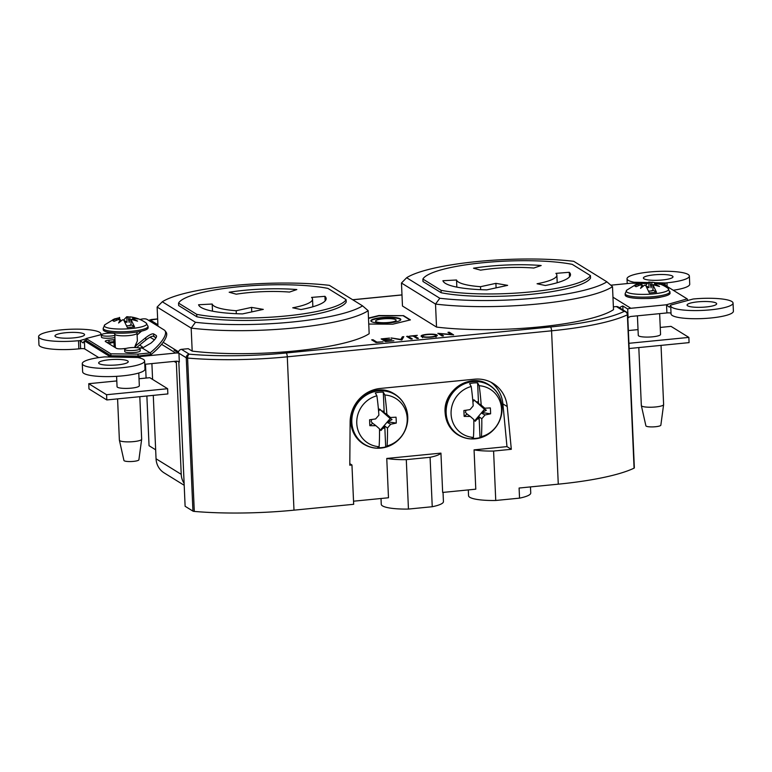 <?xml version="1.0" encoding="UTF-8"?>
<svg xmlns="http://www.w3.org/2000/svg" width="772" height="772" viewBox="0 0 772 772"><rect width="100%" height="100%" fill="white"/><g stroke="black" fill="none" stroke-linecap="round" stroke-linejoin="round"><path stroke-width="1.16" d="M135.254 347.545A5.327 5.037 -58.3 0 1 136.769 344.978L135.775 344.196L136.962 344.795L135.92 344.148L137.377 340.925L137.03 333.157A11.146 2.142 177.5 0 1 125.99 335.781A11.146 2.142 177.5 0 1 114.758 334.122L115.346 347.67M659.375 283.835L662.984 283.913L687.186 298.889L666.284 304.795L630.878 308.279L612.968 297.201M610.816 285.196L631.322 283.179L639.226 283.363M641.571 283.421L646.637 283.536M670.019 291.739A22.465 4.323 177.5 0 1 651.964 296.776A22.465 4.323 177.5 0 1 626.777 295.222A22.465 4.323 177.5 0 1 625.127 293.698L626.777 290.147A21.269 4.092 177.5 0 0 627.8 292.588A21.269 4.092 177.5 0 0 654.058 293.823A21.269 4.092 177.5 0 0 668.089 288.361A21.269 4.092 177.5 0 1 668.089 288.361L670.077 293.119A22.465 4.323 177.5 0 1 661.421 296.94A22.465 4.323 177.5 0 1 645.546 298.503A14.977 2.885 -2.5 0 0 661.421 296.94M625.127 293.698L625.195 295.078A22.465 4.323 -2.5 0 0 645.546 298.503M440.127 333.774L443.533 335.878L442.202 336.013L437.869 333.33L451.359 334.45L447.953 332.336L449.285 332.211L453.618 334.884L440.127 333.774L440.175 334.758M613.393 306.86L616.365 306.561L624.191 311.405A116.157 22.359 -2.5 0 1 550.504 326.981A3.329 0.888 84.4 0 1 551.575 330.812A119.486 23.006 -2.5 0 0 627.375 314.802A3.329 2.982 -115.7 0 0 624.191 311.405A3.329 3.146 121.7 0 1 626.082 311.84L618.256 306.995A3.329 3.146 121.7 0 0 616.365 306.561M401.469 283.015L402.473 306.021L436.527 327.077A110.502 21.278 -2.5 0 0 538.943 326.981A110.502 21.278 -2.5 0 0 613.508 309.659L612.505 286.663L606.898 281.819L573.721 261.303A105.339 20.284 -2.5 0 0 477.26 261.534A105.339 20.284 -2.5 0 0 406.632 277.737L401.469 283.015L435.514 304.072A110.502 21.278 -2.5 0 0 537.939 303.975A110.502 21.278 -2.5 0 0 612.505 286.663M178.419 352.833A3.329 3.146 121.7 0 1 181.478 349.349L188.252 348.683L192.189 351.106A110.502 21.278 -2.5 0 0 294.605 351.009A110.502 21.278 -2.5 0 0 369.17 333.697L368.167 310.691L362.56 305.857L329.383 285.341A105.339 20.284 -2.5 0 0 232.922 285.572A105.339 20.284 -2.5 0 0 162.294 301.775L195.47 322.291A105.339 20.284 -2.5 0 0 291.932 322.059A105.339 20.284 -2.5 0 0 362.56 305.857M368.755 324.057L392.813 324.182L410.395 319.897L403.544 315.661L378.83 315.536L368.495 318.054M421.406 336.515C420.412 335.617 422.216 334.894 426.81 334.334C431.76 333.929 435.147 334.141 436.991 334.971C437.956 335.868 436.122 336.592 431.49 337.142C426.607 337.538 423.249 337.325 421.406 336.515L421.058 336.09M437.029 335.849L436.991 334.971L437.348 335.405M417.083 338.483L413.194 336.081L409.517 336.119L417.314 335.347L414.525 335.945L418.414 338.348L417.083 338.483M412.325 338.947L410.993 339.082L406.661 336.399L407.992 336.274L412.325 338.947M401.865 339.979L391.057 337.933L400.851 339.419L402.376 336.824L403.804 336.679L401.865 339.979M393.874 340.761L385.498 341.591L381.165 338.908L389.532 338.088L382.941 339.053L384.273 339.873L391.761 339.458L384.717 340.153L386.386 341.185L393.874 340.761M383.028 341.832L375.983 342.527L371.65 339.844L372.982 339.709L376.871 342.121L383.028 341.832M156.127 324.636L157.353 324.423L150.318 320.071L157.652 318.981M390.034 322.773A14.977 2.885 -2.5 0 0 400.803 319.531A14.977 2.885 -2.5 0 0 381.638 317.591A14.977 2.885 -2.5 0 0 370.869 320.834A14.977 2.885 -2.5 0 0 390.034 322.773M400.755 319.782A14.977 2.885 -2.5 0 0 381.667 318.083A14.977 2.885 -2.5 0 0 370.936 321.075M104.712 356.896A31.198 6.012 -2.5 0 0 82.276 363.66A31.198 6.012 -2.5 0 0 122.188 367.704A31.198 6.012 -2.5 0 0 144.625 360.939A31.198 6.012 -2.5 0 0 138.333 357.639A3.329 0.637 -2.5 0 1 137.879 357.494L104.712 356.896M82.276 363.66L82.633 371.824A31.198 6.012 -2.5 0 0 122.545 375.868A31.198 6.012 -2.5 0 0 144.982 369.103L144.625 360.939M388.75 322.464A10.316 1.988 -2.5 0 0 396.161 320.226A10.316 1.988 -2.5 0 0 382.97 318.884A10.316 1.988 -2.5 0 0 375.549 321.123A10.316 1.988 -2.5 0 0 388.75 322.464M98.768 357.619L84.746 348.944A3.329 0.637 -2.5 0 0 80.626 348.683L80.278 340.703L78.512 340.703A31.198 6.012 177.5 0 1 38.6 336.66A31.198 6.012 177.5 0 1 61.036 329.895A31.198 6.012 177.5 0 1 100.949 333.938A31.198 6.012 177.5 0 1 100.852 334.459A3.329 0.637 -2.5 0 0 100.843 334.517A3.329 0.637 -2.5 0 0 100.91 334.643L100.939 334.73M139.635 331.545L140.765 331.439A13.481 12.728 -58.3 0 1 141.286 331.4M80.278 340.703L83.058 342.932L84.399 340.963L84.746 348.944M79.97 340.558L86.117 338.821M97.533 335.588L100.91 334.643M80.626 348.683L78.869 348.857A31.198 6.012 177.5 0 1 38.957 344.814L38.6 336.66M86.184 340.336L84.457 340.828L108.659 355.796L140.321 356.539L138.97 357.774M108.891 356.818L108.659 355.796M140.321 356.539L175.717 353.055A13.481 12.728 -58.3 0 1 178.93 353.151L179.326 362.087A5.163 4.873 121.7 0 0 176.074 361.209L144.769 364.287M178.689 361.701L179.326 362.087M178.93 353.151L174.038 350.121A13.481 12.728 -58.3 0 1 178.496 351.781A13.481 12.728 -58.3 0 1 178.564 351.82M174.163 361.402L176.354 362.753A5.163 4.873 121.7 0 0 176.045 361.219M176.354 362.753L181.227 474.346L156.05 458.78L153.281 395.37M184.122 483.407A18.634 17.602 -58.3 0 1 181.227 474.346M622.985 309.919L622.811 305.973A13.481 12.728 -58.3 0 0 619.472 307.748M403.544 315.661L378.84 315.864L368.505 318.382M410.028 319.984L403.553 315.989M146.873 395.997L149.044 445.714L155.664 449.806M387.467 428.045L384.774 426.048L385.682 446.92L387.09 445.927A76.438 20.419 84.4 0 0 387.467 428.045A76.322 26.692 131.6 0 0 390.69 424.243A76.447 16.183 -6.7 0 0 396.277 423.075A72.114 50.73 -103.7 0 0 396.2 420.142A72.114 50.73 -103.7 0 0 396.026 417.198A76.447 13.172 -178.4 0 1 390.4 417.478L386.704 415.481L392.031 419.553L390.178 418.559L380.364 430.072M387.09 445.927A26.296 24.829 121.7 0 0 407.211 418.376A26.296 24.829 121.7 0 0 384.871 395.003A76.438 20.419 84.4 0 1 386.868 414.342A76.322 5.915 40 0 1 390.4 417.478M485.019 414.96L481.323 413.03L481.902 412.528L490.596 413.802A76.447 16.183 -6.7 0 1 485.019 414.96A76.322 26.692 131.6 0 1 481.786 418.771A76.438 20.419 84.4 0 1 481.41 436.643A26.296 24.829 121.7 0 0 501.53 409.102A26.296 24.829 121.7 0 0 479.19 385.73L477.617 382.883A28.236 26.663 -58.3 0 0 473.612 382.97A28.236 26.663 -58.3 0 0 469.637 383.665L471.209 386.511A26.296 24.829 121.7 0 0 451.089 414.062A26.296 24.829 121.7 0 0 473.429 437.435A76.438 20.419 -95.6 0 0 473.805 419.553A76.322 2.142 -139.1 0 0 470.254 416.417A76.447 13.172 1.6 0 1 464.155 416.397L467.002 413.995L470.254 416.417M471.209 386.511A76.438 20.419 -95.6 0 1 473.207 405.85A76.322 22.919 -48.6 0 1 469.955 409.652A76.447 16.183 173.3 0 1 463.895 410.521A72.114 17.36 90.3 0 0 464.011 413.474A72.114 17.36 90.3 0 0 464.155 416.397M384.871 395.003L383.288 392.157A28.236 26.663 -58.3 0 0 379.293 392.253A28.236 26.663 -58.3 0 0 375.317 392.948L376.89 395.795A26.296 24.829 121.7 0 0 356.77 423.336A26.296 24.829 121.7 0 0 379.11 446.708A76.438 20.419 -95.6 0 0 379.486 428.836A76.322 2.142 -139.1 0 0 375.925 425.69A76.447 13.172 1.6 0 1 369.836 425.681L372.683 423.268L375.925 425.69M376.89 395.795A76.438 20.419 -95.6 0 1 378.888 415.133A76.322 22.919 -48.6 0 1 375.636 418.926A76.447 16.183 173.3 0 1 369.576 419.794A72.114 17.36 90.3 0 0 369.692 422.747A72.114 17.36 90.3 0 0 369.836 425.681M378.541 390.912A29.153 27.531 121.7 0 0 351.829 422.245A29.153 27.531 121.7 0 0 381.04 448.078A29.153 27.531 121.7 0 0 387.563 446.641A29.153 27.531 121.7 0 0 407.751 416.745A29.153 27.531 121.7 0 0 407.548 414.323A29.153 27.531 121.7 0 0 378.541 390.912M472.86 381.638A29.153 27.531 121.7 0 0 446.148 412.972A29.153 27.531 121.7 0 0 475.359 438.805A29.153 27.531 121.7 0 0 481.882 437.357A29.153 27.531 121.7 0 0 502.07 407.471A29.153 27.531 121.7 0 0 501.868 405.039A29.153 27.531 121.7 0 0 472.86 381.638M490.596 413.802A72.114 50.73 -103.7 0 0 490.519 410.868A72.114 50.73 -103.7 0 0 490.345 407.915A76.447 13.172 -178.4 0 1 484.719 408.195L481.033 406.197L486.35 410.27L484.498 409.276L474.683 420.798M643.993 278.808A14.813 2.847 -2.5 0 0 660.349 280.149A14.813 2.847 -2.5 0 0 672.991 276.762A14.813 2.847 -2.5 0 0 672.402 276.019A14.813 2.847 -2.5 0 0 656.036 274.678A14.813 2.847 -2.5 0 0 643.394 278.055A14.813 2.847 -2.5 0 0 643.993 278.808M379.438 409.063L390.178 418.559M488.763 266.263A63.902 12.304 -2.5 0 0 473.506 268.202L480.589 270.152A50.257 9.679 -2.5 0 1 492.584 268.627A50.257 9.679 -2.5 0 1 533.799 268.038L541.172 265.52A63.902 12.304 -2.5 0 0 488.763 266.263M385.682 446.92A28.236 26.663 -58.3 0 1 381.706 447.615A28.236 26.663 -58.3 0 1 377.701 447.712L379.11 446.708M436.527 327.077L435.514 304.072L439.808 298.253A105.339 20.284 -2.5 0 0 536.27 298.021A105.339 20.284 -2.5 0 0 606.898 281.819M687.669 305.818A14.813 2.847 -2.5 0 0 704.025 307.15A14.813 2.847 -2.5 0 0 716.667 303.772A14.813 2.847 -2.5 0 0 716.078 303.02A14.813 2.847 -2.5 0 0 699.712 301.688A14.813 2.847 -2.5 0 0 687.07 305.065A14.813 2.847 -2.5 0 0 687.669 305.818M114.652 333.369A7.739 1.486 -2.5 0 0 106.903 333.301A7.739 1.486 -2.5 0 0 101.344 334.971A7.739 1.486 -2.5 0 0 111.245 335.974A7.739 1.486 -2.5 0 0 114.806 335.395M101.344 334.971L101.431 337.094A7.739 1.486 -2.5 0 0 111.332 338.097A7.739 1.486 -2.5 0 0 114.903 337.518M473.767 399.78L484.498 409.276M670.733 305.075A3.329 0.637 -2.5 0 1 670.8 305.201A3.329 0.637 -2.5 0 1 670.791 305.258A31.198 6.012 -2.5 0 0 670.694 305.78A31.198 6.012 -2.5 0 0 710.607 309.823A31.198 6.012 -2.5 0 0 733.043 303.058A31.198 6.012 -2.5 0 0 693.131 299.015L670.733 305.075L669.353 307.179L666.284 304.795M670.694 305.78L671.051 313.934A31.198 6.012 -2.5 0 0 710.964 317.977A31.198 6.012 -2.5 0 0 733.4 311.212L733.043 303.058M196.725 314.339A84.37 16.241 -2.5 0 0 285.958 315.98A84.37 16.241 -2.5 0 0 346.097 299.642L327.917 288.4A84.37 16.241 -2.5 0 0 238.693 286.759A84.37 16.241 -2.5 0 0 178.544 303.097L196.725 314.339L196.831 316.781A84.37 16.241 -2.5 0 0 286.065 318.431A84.37 16.241 -2.5 0 0 346.203 302.084L346.097 299.642M138.477 347.873A16.887 3.252 177.5 0 1 142.328 348.114L150.965 343.115C155.394 339.304 157.16 336.785 156.262 335.54L153.599 333.89C152.113 333.523 149.498 334.787 145.744 337.673L136.962 344.795M156.6 336.158L156.34 337.19M115.076 341.523A16.887 3.252 177.5 0 1 113.986 341.639A16.887 3.252 177.5 0 1 113.938 341.649L109.035 342.131A5.163 0.994 177.5 0 0 106.912 342.459M114.989 339.564A16.887 3.252 177.5 0 1 113.899 339.68A16.887 3.252 177.5 0 1 113.851 339.69L108.948 340.172L109.035 342.131M572.255 264.362A84.37 16.241 -2.5 0 0 483.031 262.721A84.37 16.241 -2.5 0 0 422.882 279.059L441.063 290.301A84.37 16.241 -2.5 0 0 530.287 291.941A84.37 16.241 -2.5 0 0 590.435 275.604L572.255 264.362M671.022 313.191A3.329 0.637 -2.5 0 0 666.902 312.93L631.235 316.433A5.163 4.873 -58.3 0 0 628.099 317.939L627.8 317.755M244.425 290.301A63.902 12.304 -2.5 0 0 229.168 292.241L236.251 294.19A50.257 9.679 -2.5 0 1 248.246 292.665A50.257 9.679 -2.5 0 1 289.461 292.077L296.834 289.558A63.902 12.304 -2.5 0 0 244.425 290.301M192.189 351.106L191.176 328.11A110.502 21.278 -2.5 0 0 293.601 328.013A110.502 21.278 -2.5 0 0 368.167 310.691M55.565 336.698A14.813 2.847 -2.5 0 0 71.931 338.03A14.813 2.847 -2.5 0 0 84.573 334.652A14.813 2.847 -2.5 0 0 83.974 333.9A14.813 2.847 -2.5 0 0 67.618 332.568A14.813 2.847 -2.5 0 0 54.976 335.945A14.813 2.847 -2.5 0 0 55.565 336.698M157.961 326.141L157.131 307.053L191.176 328.11L195.47 322.291M130.207 347.709A7.739 1.486 -2.5 0 0 124.649 349.388A7.739 1.486 -2.5 0 0 134.55 350.392A7.739 1.486 -2.5 0 0 140.108 348.712A7.739 1.486 -2.5 0 0 130.207 347.709M124.649 349.388L124.746 351.511A7.739 1.486 -2.5 0 0 134.637 352.514A7.739 1.486 -2.5 0 0 140.205 350.835L140.108 348.712M481.786 418.771L479.094 416.774L480.001 437.647A28.236 26.663 -58.3 0 1 476.025 438.342A28.236 26.663 -58.3 0 1 472.02 438.428L473.429 437.435M99.241 363.699A14.813 2.847 -2.5 0 0 115.607 365.04A14.813 2.847 -2.5 0 0 128.249 361.653A14.813 2.847 -2.5 0 0 127.65 360.91A14.813 2.847 -2.5 0 0 111.293 359.569A14.813 2.847 -2.5 0 0 98.652 362.946A14.813 2.847 -2.5 0 0 99.241 363.699M422.882 279.059L422.988 281.51L441.169 292.742L441.063 290.301M441.169 292.742A84.37 16.241 -2.5 0 0 530.403 294.393A84.37 16.241 -2.5 0 0 590.541 278.055L590.435 275.604M647.64 282.542L633.764 282.224A3.329 0.637 -2.5 0 0 633.31 282.079A31.198 6.012 177.5 0 1 628.273 280.352A31.198 6.012 177.5 0 1 627.018 278.769A31.198 6.012 177.5 0 1 653.652 271.657A31.198 6.012 177.5 0 1 688.122 274.465A31.198 6.012 177.5 0 1 689.367 276.048A31.198 6.012 177.5 0 1 666.931 282.813L667.095 286.46M689.367 276.048L689.724 284.212A31.198 6.012 177.5 0 1 673.232 290.253M634.073 468.15L627.375 314.802A3.329 0.637 177.5 0 0 627.665 314.522L634.352 467.88A3.329 0.637 177.5 0 1 634.073 468.15A119.486 23.006 -2.5 0 1 558.272 484.169L519.102 488.029L519.537 498.143A31.121 5.993 177.5 0 0 530.74 493.009L530.47 486.91M353.537 501.202L388.48 497.766L386.762 458.452A31.121 5.993 177.5 0 0 406.294 459.639L408.446 509.066A31.121 5.993 177.5 0 1 381.262 504.309L381.011 498.5M663.901 284.492L665.474 282.957L666.931 282.813M655.322 282.726L665.474 282.957M633.764 282.224L634.005 283.237M687.784 300.26L687.186 298.889M630.878 308.279A13.481 12.728 -58.3 0 0 627.704 309.003L628.099 317.939M627.704 309.003L622.811 305.973M86.097 338.512L86.184 340.471L110.936 355.776L110.85 353.817L86.097 338.512L101.624 334.546M137.204 347.68A3.329 3.146 -58.3 0 1 138.275 346.174L145.84 340.027C149.604 337.142 152.219 335.888 153.696 336.254L156.069 337.711M142.328 348.114L150.135 352.881A28.622 8.849 -37 0 0 164.986 330.715L166.134 332.23A28.622 8.849 143 0 1 151.273 354.396L138.082 356.066L138.005 354.107L110.85 353.817M137.117 335.009L141.517 331.149M134.54 347.525L135.775 344.36M108.948 340.172A5.163 0.994 177.5 0 0 105.243 341.292A5.163 0.994 177.5 0 0 105.446 341.552L116.398 348.326A5.163 0.994 177.5 0 0 122.796 348.732L126.29 348.384M164.986 330.715A28.622 8.849 -37 0 0 164.185 329.991L147.211 319.492A28.622 8.849 -37 0 0 140.002 319.483M110.936 355.776L138.082 356.066M138.005 354.107L150.096 352.91M110.888 333.108L113.291 332.877M115.115 342.392L113.986 342.507A6.659 1.283 -2.5 0 0 109.209 343.878M140.272 347.96A6.659 1.283 -2.5 0 0 142.328 346.927A6.659 1.283 -2.5 0 0 142.058 346.589L139.626 345.084M184.199 485.289L164.127 472.879A18.634 17.602 -58.3 0 1 156.05 458.78M152.586 379.419L151.901 363.593M153.174 336.129A13.481 12.728 -58.3 0 1 153.319 336.216L155.983 337.856M181.478 349.349L189.304 354.184A3.329 1.833 -85.1 0 0 187.596 358.063L194.293 511.421A3.329 0.637 177.5 0 1 192.942 511.122L185.116 506.278L178.815 361.778M406.632 277.737L439.808 298.253M157.131 307.053L162.294 301.775M212.503 311.164L212.194 304.033L198.578 304.757A63.902 12.304 -2.5 0 0 242.524 313.905L263.3 309.389L251.556 307.391L236.184 310.74L236.309 313.702M251.759 311.898L251.556 307.391M212.194 304.033A50.257 9.679 -2.5 0 0 236.184 310.74M456.841 287.126L456.532 279.995L442.916 280.718A63.902 12.304 -2.5 0 0 486.862 289.867L507.638 285.35L495.894 283.353L480.522 286.702L480.647 289.674M456.532 279.995A50.257 9.679 -2.5 0 0 480.522 286.702M496.097 287.86L495.894 283.353M292.733 307.796L300.993 309.543A63.902 12.304 -2.5 0 0 326.16 298.581A63.902 12.304 -2.5 0 0 324.935 296.323L311.56 297.403A50.257 9.679 -2.5 0 1 312.535 299.179A50.257 9.679 -2.5 0 1 292.733 307.796M325.137 300.935L324.935 296.323M569.475 276.897L569.273 272.294L555.898 273.365A50.257 9.679 -2.5 0 1 556.873 275.141A50.257 9.679 -2.5 0 1 537.071 283.758L545.331 285.505A63.902 12.304 -2.5 0 0 570.498 274.543A63.902 12.304 -2.5 0 0 569.273 272.294M178.544 303.097L178.65 305.538L196.831 316.781M477.501 417.681L477.125 419.071L478.051 418.984L477.665 417.671M479.094 416.774L478.051 418.984M478.167 417.855L477.646 417.449M477.125 419.071L475.282 421.242L473.805 419.939M466.076 410.221L465.381 412.335L467.002 413.995M477 402.617L481.188 405.068A76.322 5.915 40 0 1 484.719 408.195M476.835 402.463L474.355 400.07L472.898 401.787M477 402.444L477.299 401.768L477.511 402.868M477.299 401.768L476.372 401.855M481.902 412.528L486.35 410.27M481.921 413.001L481.323 413.03M480.001 437.647L481.41 436.643M479.19 385.73A76.438 20.419 84.4 0 1 481.188 405.068M477.617 382.883L478.524 403.756M383.182 426.964L382.806 428.354L383.732 428.257L383.346 426.945M384.774 426.048L383.732 428.257M383.848 427.138L383.327 426.723M382.806 428.354L380.963 430.515L379.486 429.222M371.757 419.495L371.062 421.608L372.683 423.268M382.68 411.901L386.868 414.342M382.516 411.737L380.036 409.353L378.579 411.061M382.68 411.727L382.98 411.042L383.192 412.142M382.98 411.042L382.053 411.138M390.69 424.243L387.004 422.313L392.031 419.553M387.583 421.802L396.277 423.075M387.602 422.274L387.004 422.313M383.288 392.157L384.205 413.039M386.762 458.452L440.937 453.125L442.655 492.44L475.784 489.178L474.066 449.864A31.121 5.993 177.5 0 0 493.588 451.051L495.749 500.478A31.121 5.993 177.5 0 1 468.556 495.73L468.305 489.911M440.937 453.125A31.121 5.993 177.5 0 1 430.081 457.294L432.243 506.731L408.446 509.066M406.294 459.639L430.081 457.294M493.588 451.051L511.315 449.304L507.233 406.564A32.781 30.957 -58.3 0 0 493.154 383.452A32.781 30.957 -58.3 0 0 474.51 379.197L380.191 388.47A32.781 30.957 -58.3 0 0 350.121 422.023L349.793 465.198L351.955 464.985L349.812 463.654M474.066 449.864L506.982 446.621L502.9 403.881A32.781 30.957 -58.3 0 0 490.924 382.208M511.315 449.304L506.982 446.621M443.041 492.401L443.437 501.597A31.121 5.993 177.5 0 1 432.243 506.731M351.955 464.985L353.673 504.299L293.987 510.167L287.29 356.818L551.575 330.812L558.272 484.169M495.749 500.478L519.537 498.143M194.293 511.421A119.486 23.006 -2.5 0 0 293.987 510.167M145.483 364.22L146.091 378.058M449.323 333.186L449.285 332.211M435.659 335.096C434.115 334.44 431.336 334.276 427.321 334.604C423.51 335.058 421.985 335.646 422.738 336.38C424.262 337.036 427.022 337.2 430.988 336.872C434.858 336.438 436.412 335.839 435.659 335.096L436.006 337.075M422.767 336.978L422.458 336.032L422.525 337.663M414.574 336.93L414.525 335.945M408.031 337.248L407.992 336.274M401.556 339.979L402.453 338.454L402.376 336.824M382.98 340.037L382.941 339.053M384.311 340.857L384.273 339.873M384.765 341.137L384.717 340.153M373.021 340.693L372.982 339.709M659.645 313.644L660.552 334.401A11.146 2.142 177.5 0 1 651.037 336.949A11.146 2.142 177.5 0 1 638.724 335.936A11.146 2.142 177.5 0 1 638.28 335.376L637.421 315.825M654.559 284.598L654.627 283.826L655.997 283.517L659.761 284.366A12.574 2.422 177.5 0 0 658.362 283.507L654.521 282.6L654.637 283.816M654.627 283.826L659.52 286.48L652.822 284.607L656.509 292.25L649.329 292.955L645.643 285.312L644.495 285.167L640.557 288.342L642.343 285.032L639.863 285.1L636.128 286.692A12.574 2.422 177.5 0 1 634.758 285.881A12.574 2.422 177.5 0 1 634.729 285.833L639.727 283.411L635.018 284.916M636.292 284.376L637.267 284M645.517 285.457L648.721 282.07L651.973 282.417M668.069 288.342C663.264 284.907 657.927 282.861 652.041 282.214L654.521 282.6M649.86 282.07L651.105 287.811L652.012 282.205M645.913 285.698L649.02 287.618L648.721 282.07M641.542 282.784L641.657 285.022M640.837 285.042L640.905 282.948M639.727 283.411L640.027 285.09M642.7 286.47L642.343 285.032M652.822 284.607L653.006 290.089L656.509 292.25M647.168 287.502L649.02 287.618M638.415 285.65L638.376 284.183M648.663 291.16A10.48 2.017 -2.5 0 0 649.985 291.054L650.719 290.986A10.48 2.017 -2.5 0 0 652.427 290.774L651.993 290.484L653.006 290.089M148.127 327.762A22.465 4.323 177.5 0 1 125.865 333.07A22.465 4.323 177.5 0 1 103.236 329.721L103.178 328.341A22.465 4.323 177.5 0 0 104.818 329.866A22.465 4.323 177.5 0 0 130.014 331.42A22.465 4.323 177.5 0 0 148.06 326.382L148.127 327.762M138.777 373.011L139.327 385.72A11.146 2.142 177.5 0 1 129.812 388.268A11.146 2.142 177.5 0 1 117.498 387.255A11.146 2.142 177.5 0 1 117.054 386.695L116.601 376.331M148.06 326.382L146.111 322.986A21.269 4.092 177.5 0 1 146.13 322.995A21.269 4.092 177.5 0 1 132.099 328.467A21.269 4.092 177.5 0 1 105.841 327.232A21.269 4.092 177.5 0 1 104.828 324.79L103.178 328.341M132.61 319.241L132.668 318.469L134.048 318.151L137.802 319.01A12.574 2.422 177.5 0 0 136.403 318.151L132.562 317.234L132.678 318.46L137.561 321.123L130.864 319.251L134.55 326.894L127.37 327.598L123.684 319.955L122.536 319.811L118.599 322.986L120.393 319.676L117.904 319.743L114.169 321.335A12.574 2.422 177.5 0 1 112.799 320.525A12.574 2.422 177.5 0 1 112.77 320.467L117.778 318.054L113.069 319.56M114.343 319.019L115.317 318.643M123.559 320.1L126.762 316.713L130.024 317.051M146.111 322.986C141.315 319.54 135.969 317.504 130.092 316.858L132.562 317.234M127.911 316.713L129.156 322.455L130.053 316.848M123.964 320.341L127.062 322.262L126.762 316.713M119.583 317.417L119.708 319.666M118.878 319.685L118.956 317.591M117.778 318.054L118.077 319.733M120.741 321.113L120.393 319.676M130.864 319.251L131.047 324.732L134.55 326.894M125.209 322.146L127.062 322.262M116.466 320.293L116.418 318.826M126.705 325.803A10.48 2.017 -2.5 0 0 128.036 325.697L128.77 325.63A10.48 2.017 -2.5 0 0 130.468 325.417L130.034 325.128L131.047 324.732M628.919 343.299L688.856 337.403L671.022 326.373L660.253 327.434M638.029 329.615L628.36 330.57M688.856 337.403L689.078 342.623L629.141 348.519M663.611 404.625L660.851 425.16A7.488 1.438 177.5 0 1 653.43 426.877A7.488 1.438 177.5 0 1 645.894 425.806L641.349 405.599A11.146 2.142 -2.5 0 0 652.572 407.182A11.146 2.142 -2.5 0 0 663.611 404.625A11.146 2.142 -2.5 0 0 663.621 404.557L661.035 345.373M638.811 347.564L641.339 405.532A11.146 2.142 -2.5 0 0 641.349 405.599M116.804 380.934L88.751 383.694L106.584 394.724L167.63 388.712L149.797 377.691L139.028 378.753M106.584 394.724L106.806 399.944L88.983 388.914L88.751 383.694M167.63 388.712L167.852 393.932L106.806 399.944M141.662 439.268L138.892 459.803A7.488 1.438 177.5 0 1 131.481 461.521A7.488 1.438 177.5 0 1 123.935 460.45L119.399 440.243A11.146 2.142 -2.5 0 0 130.622 441.825A11.146 2.142 -2.5 0 0 141.662 439.268A11.146 2.142 -2.5 0 0 141.662 439.2L139.809 396.692M117.585 398.883L119.38 440.165A11.146 2.142 -2.5 0 0 119.399 440.243M178.93 353.238L186.255 357.764A3.329 3.146 121.7 0 1 189.304 354.184A116.157 22.359 -2.5 0 0 286.209 352.978L550.504 326.981M352.756 299.787L401.99 294.952M157.353 324.423A116.157 22.359 -2.5 0 0 155.944 324.896M148.919 320.554A3.329 3.146 -58.3 0 1 150.318 320.071M151.563 319.589A3.329 0.888 -95.6 0 0 151.38 319.531L148.62 320.361M286.209 352.978A3.329 0.888 84.4 0 1 287.29 356.818A119.486 23.006 -2.5 0 1 187.596 358.063A3.329 0.637 177.5 0 1 186.255 357.764L192.942 511.122M78.512 340.703L78.869 348.857M108.736 356.008L108.765 356.818M407.548 414.323C406.188 405.203 401.623 398.294 393.865 393.585A29.452 27.811 121.7 0 0 393.218 393.228A29.452 27.811 121.7 0 0 364.413 395.11A29.452 27.811 121.7 0 0 350.874 421.859A29.452 27.811 121.7 0 0 362.29 443.244A29.452 27.811 121.7 0 0 362.898 443.668C370.579 448.513 378.801 449.497 387.563 446.641M501.868 405.039C500.507 395.92 495.942 389.011 488.184 384.311A29.452 27.811 121.7 0 0 487.537 383.945A29.452 27.811 121.7 0 0 458.742 385.826A29.452 27.811 121.7 0 0 445.193 412.586A29.452 27.811 121.7 0 0 456.609 433.97A29.452 27.811 121.7 0 0 457.217 434.395C464.898 439.229 473.12 440.223 481.882 437.357M666.902 312.93L666.554 304.921M665.281 285.341L665.184 283.16M633.358 283.227L633.31 282.079M140.128 358.073L140.07 356.712M153.696 336.254L153.599 333.89M145.744 337.673L145.84 340.027M113.851 339.69L113.938 341.649M150.135 352.881L151.273 354.396M175.717 353.055L161.609 344.322M154.419 339.883L150.067 337.19M142.058 346.589L142.087 347.294M114.179 346.956L113.986 342.507M507.233 406.564L502.9 403.881M151.38 319.531L157.642 318.923M352.669 299.729L401.98 294.885M100.949 333.938L100.978 334.71M362.29 443.244C355.197 438.004 351.366 430.834 350.787 421.744C348.809 399.964 375.028 382.285 393.218 393.228M456.609 433.97C449.516 428.721 445.685 421.551 445.106 412.46C443.138 390.69 469.357 373.011 487.537 383.945M627.231 283.585L627.018 278.769M178.496 351.781L163.172 342.305M627.665 314.522A3.329 3.329 0 0 0 626.082 311.84M312.863 306.764L312.535 299.179M557.201 282.735L556.873 275.141M626.777 290.147L635.896 284.53M137.667 347.738L137.628 346.869M104.828 324.79L113.947 319.174M137.03 333.157L137.136 331.989M114.546 332.973L114.758 334.122"/></g></svg>
